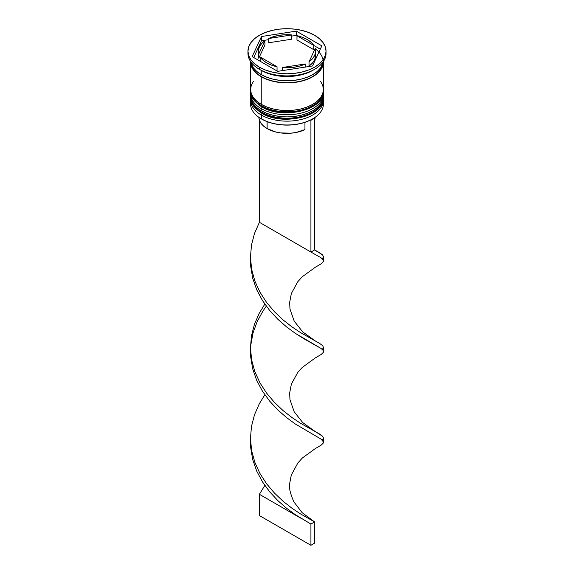 <?xml version="1.0" encoding="UTF-8"?>
<svg xmlns="http://www.w3.org/2000/svg" width="574" height="574" viewBox="0 0 574 574"><rect width="100%" height="100%" fill="white"/><g stroke="black" fill="none" stroke-linecap="round" stroke-linejoin="round"><path stroke-width="0.86" d="M323.105 100.393A36.435 21.037 180 0 1 298.645 117.498A36.435 21.037 180 0 1 261.235 112.439A1.564 0.904 120 0 0 261.557 113.15A1.564 0.904 -60 0 1 261.235 112.439A36.435 21.037 0 0 0 300.941 116.996A36.435 21.037 0 0 0 323.435 97.566C324.726 116.622 282.365 126.359 261.557 113.15C253.399 107.374 249.733 102.179 250.565 97.566A36.435 21.037 0 0 0 261.235 112.439L261.235 112.016A36.435 21.037 0 0 0 298.645 117.074A36.435 21.037 0 0 0 323.105 99.962M323.435 97.566L323.42 96.489A36.435 21.037 180 0 1 323.435 97.135A36.435 21.037 180 0 1 300.941 116.572A36.435 21.037 180 0 1 261.235 112.016L261.235 112.439M261.235 112.016A36.435 21.037 180 0 1 250.565 97.135L250.565 97.566A36.435 21.037 0 0 1 250.565 97.35M261.557 113.15A1.564 0.904 -60 0 0 262.34 113.078L267.627 115.582M273.654 117.44L280.198 118.588L287 118.976L293.802 118.588L300.346 117.44M306.373 115.582L311.66 113.078M323.105 94.014A36.435 21.037 180 0 1 298.645 111.119A36.435 21.037 180 0 1 261.235 106.061A1.564 0.904 120 0 0 261.557 106.778A1.564 0.904 -60 0 1 261.235 106.061A36.435 21.037 0 0 0 300.941 110.624A36.435 21.037 0 0 0 323.435 91.187C324.726 110.244 282.365 119.98 261.557 106.778C253.399 100.995 249.733 95.801 250.565 91.187A36.435 21.037 0 0 0 261.235 106.061L261.235 105.638A36.435 21.037 0 0 0 298.645 110.696A36.435 21.037 0 0 0 323.105 93.591M323.435 91.187L323.42 90.111A36.435 21.037 180 0 1 323.435 90.764A36.435 21.037 180 0 1 300.941 110.201A36.435 21.037 180 0 1 261.235 105.638L261.235 106.061M261.235 105.638A36.435 21.037 180 0 1 250.565 90.764L250.565 91.187A36.435 21.037 0 0 1 250.565 90.979M261.557 106.778A1.564 0.904 -60 0 0 262.34 106.699L267.627 109.203M273.654 111.069L280.198 112.21L287 112.597L293.802 112.21L300.346 111.069M306.373 109.203L311.66 106.699M310.491 120.052A35.918 20.736 0 0 0 312.399 119.026A35.918 20.736 0 0 0 312.579 118.918A35.918 20.736 0 0 1 310.491 120.052L305.016 122.298L298.918 123.927L292.403 124.867L285.701 125.089L279.036 124.587L272.657 123.374L266.774 121.501L261.601 119.026A35.918 20.736 0 0 0 310.491 120.052L310.921 120.303L310.491 120.052M323.435 103.937L323.435 100.113A36.435 21.037 180 0 1 300.941 119.55A36.435 21.037 180 0 1 261.235 114.987L262.117 113.465L261.235 114.987L261.601 119.026L261.235 118.811A36.435 21.037 0 0 0 300.941 123.374A36.435 21.037 0 0 0 323.435 103.937A36.435 21.037 0 0 0 323.284 102.028A36.435 21.037 180 0 1 312.765 118.811A36.435 21.037 180 0 1 261.235 118.811L261.235 114.987A36.435 21.037 0 0 0 301.938 119.299A36.435 21.037 0 0 0 323.37 98.864M250.565 93.741A36.435 21.037 180 0 1 250.63 92.493A36.435 21.037 0 0 0 261.235 108.615A36.435 21.037 180 0 1 250.565 93.741L250.565 95.865A36.435 21.037 0 0 0 261.235 110.739L261.235 108.615L261.235 110.739A36.435 21.037 0 0 0 300.941 115.295A36.435 21.037 0 0 0 323.435 95.865L323.435 93.741A36.435 21.037 180 0 1 300.941 113.171A36.435 21.037 180 0 1 261.235 108.615L262.117 107.094L261.235 108.615A36.435 21.037 0 0 0 301.938 112.927A36.435 21.037 0 0 0 323.37 92.493M247.961 51.237L247.961 53.36A39.039 22.537 0 0 0 259.398 69.303L259.398 67.172A39.039 22.537 180 0 1 247.961 51.237A39.039 22.537 180 0 1 272.062 30.415A39.039 22.537 180 0 1 314.602 35.301L308.69 32.496L301.938 30.415L294.613 29.131L287 28.7L279.387 29.131L272.062 30.415L265.31 32.496L259.398 35.301L254.54 38.716L250.931 42.612L248.714 46.838L247.961 51.237L248.714 55.635L250.931 59.861L254.54 63.757L259.398 67.172L265.31 69.978L272.062 72.059L279.387 73.343L287 73.781L294.613 73.343L301.938 72.059L308.69 69.978L314.602 67.172L319.46 63.757L323.069 59.861L325.286 55.635L326.039 51.237L325.286 46.838L323.069 42.612L319.46 38.716L314.602 35.301A39.039 22.537 180 0 1 326.039 51.237A39.039 22.537 180 0 1 301.938 72.059A39.039 22.537 180 0 1 259.398 67.172L259.398 69.303L261.235 70.365A36.435 21.037 0 0 0 312.765 70.365L314.602 69.303A39.039 22.537 180 0 1 259.398 69.303A39.039 22.537 0 0 0 301.938 74.19A39.039 22.537 0 0 0 326.039 53.36A39.039 22.537 0 0 0 325.996 52.306A39.039 22.537 180 0 1 314.602 69.303M253.335 81.436L251.261 85.383L250.565 89.487A36.435 21.037 0 0 0 261.235 104.36L261.235 76.737L266.759 79.355L273.059 81.3L279.89 82.498L287 82.9L294.11 82.498L300.941 81.3L307.241 79.355L312.765 76.737L317.293 73.551L320.665 69.913L322.739 65.967L323.427 61.468A36.435 21.037 180 0 1 323.435 61.863A36.435 21.037 180 0 1 300.941 81.3A36.435 21.037 180 0 1 261.235 76.737L261.235 104.36A36.435 21.037 0 0 0 300.941 108.924A36.435 21.037 0 0 0 323.435 89.487L322.739 85.383L320.665 81.436M313.655 69.834A36.435 21.037 180 0 1 261.235 70.365L261.235 74.613A36.435 21.037 0 0 0 299.37 79.528A36.435 21.037 0 0 0 323.277 61.683L320.665 67.789L317.293 71.427L312.765 74.613L307.241 77.232L300.941 79.176L294.11 80.367L287 80.776L279.89 80.367L273.059 79.176L266.759 77.232L261.235 74.613L261.235 70.365L259.398 69.303A39.039 22.537 180 0 1 248.004 52.306M296.966 39.993L296.966 35.746A28.628 16.531 180 0 1 307.241 39.549A28.628 16.531 180 0 1 313.834 45.482L313.834 49.73L296.966 39.993L296.966 35.746L313.834 45.482L311.094 42.311L307.241 39.549L302.462 37.332L296.335 35.38L291.786 36.083L296.335 35.38L296.335 31.125L321.835 45.848L312.5 65.96L277.665 71.348L252.165 56.625L261.5 36.514L296.335 31.125L296.335 35.38L313.834 45.482L313.834 49.73L296.966 39.993M258.924 117.864L259.642 120.834L261.285 123.668L263.81 126.287L267.125 128.59L267.125 121.638L267.125 128.59A28.104 16.23 0 0 0 304.952 129.602L304.952 122.327L304.952 129.602L295.926 132.501L290.875 133.19L280.564 132.91L275.642 131.955L267.125 128.59A28.104 16.23 0 0 1 258.896 117.326M305.253 67.079L305.253 63.972A28.628 16.531 180 0 1 282.214 67.531L282.214 70.645L282.214 67.531L288.342 67.746L294.412 67.201L300.137 65.924L305.253 63.972L282.214 67.531L305.253 63.972L305.253 67.079M277.034 70.982L277.034 66.735A28.628 16.531 180 0 1 260.166 56.991L260.166 61.246L260.166 56.991L262.906 60.162L266.759 62.925L271.538 65.149L277.034 66.735L260.166 56.991L277.034 66.735L277.034 70.982M258.372 51.237L258.372 55.491A28.628 16.531 0 0 0 258.774 58.254L258.774 53.999A28.628 16.531 180 0 1 258.372 51.237A28.628 16.531 180 0 1 264.951 40.697L264.951 44.951L258.774 58.254L258.372 55.427M268.747 42.756L268.747 38.508A28.628 16.531 180 0 1 291.786 34.942L291.786 39.19L268.747 42.756L268.747 38.508L291.786 34.942L285.658 34.727L279.588 35.272L273.863 36.549L268.747 38.508L291.786 34.942L291.786 39.19L268.747 42.756M258.774 53.999L264.951 40.697L261.565 43.653L259.348 46.96L258.4 50.462L258.774 53.999L264.951 40.697L264.951 44.951L258.774 58.254L258.774 53.999M315.334 48.876A36.176 20.886 180 0 1 311.072 77.454A36.176 20.886 180 0 1 261.421 76.629L266.903 79.226L273.159 81.156L279.94 82.347L287 82.749L294.06 82.347L300.841 81.156L307.097 79.226L312.579 76.629L317.078 73.465L320.421 69.856L322.48 65.938L323.176 61.863M250.723 61.683A36.435 21.037 0 0 0 261.235 74.613L256.707 71.427L253.335 67.789L250.723 61.683M250.565 61.863A36.435 21.037 180 0 0 261.235 76.737L256.707 73.551L253.335 69.913L251.261 65.967L250.573 61.468A36.435 21.037 180 0 0 250.565 61.863L250.565 89.487L251.261 93.591L253.335 97.537L256.707 101.175L261.235 104.36L266.759 106.979L273.059 108.924L279.89 110.122L287 110.524L294.11 110.122L300.941 108.924L307.241 106.979L312.765 104.36L317.293 101.175L320.665 97.537L322.739 93.591L323.435 89.487L323.435 61.863M250.824 61.863L251.52 65.938L253.579 69.856L256.922 73.465L261.421 76.629M250.565 95.865L251.261 99.969L253.335 103.916L256.707 107.553L261.235 110.739L266.759 113.358L273.059 115.295L279.89 116.493L287 116.902L294.11 116.493L300.941 115.295L307.241 113.358L312.765 110.739L317.293 107.553L320.665 103.916L322.739 99.969L323.435 95.865M261.235 114.987A36.435 21.037 180 0 1 250.565 100.113A36.435 21.037 180 0 1 250.63 98.864A36.435 21.037 0 0 0 261.235 114.987M250.565 100.113L250.565 103.937A36.435 21.037 0 0 0 261.235 118.811L261.235 118.811A36.435 21.037 180 0 1 250.716 102.028M312.5 65.96L277.665 71.348L252.165 56.625L261.5 36.514L261.5 40.768L253.722 57.522L261.5 40.768L261.5 36.514L296.335 31.125L321.835 45.848L312.5 65.96M268.747 39.649L261.5 40.768L268.747 39.649M320.278 49.199L313.834 45.482L320.278 49.199M315.628 55.42L314.652 59.768L312.435 63.075L309.049 66.032A28.628 16.531 0 0 0 315.628 55.491L315.628 51.237A28.628 16.531 180 0 1 309.049 61.777L309.049 66.032L309.049 61.777L312.435 58.821L314.652 55.513L315.6 52.012L315.226 48.474A28.628 16.531 180 0 1 315.628 51.237M315.226 48.474L309.049 61.777L315.226 48.474M314.602 120.174A28.104 16.23 0 0 0 315.104 117.326L314.602 120.174M315.377 341.006L302.67 331.865L294.175 321.074L289.978 309.027L289.64 302.476L291.355 293.508L297.741 281.791L302.225 276.79L315.291 267.262L321.297 263.724L323.306 261.694L323.212 259.807L321.01 257.755L310.921 252.051L321.01 257.755L323.521 260.689L323.528 256.808L322.559 254.885L314.602 249.927L314.602 118.172L314.602 249.927L310.921 252.051L310.921 120.303L314.602 118.172L314.193 117.935L314.602 118.172L310.921 120.303L310.921 252.051L259.398 222.303L259.398 120.174L259.398 222.303L254.476 233.489L251.441 245.242L250.472 257.267L251.627 269.278L254.842 280.987L259.922 292.116L266.58 302.419L274.422 311.711L282.989 319.847L291.8 326.764L300.324 332.468L319.524 343.352L322.559 345.555L323.528 347.471L322.33 349.444M250.501 349.444L250.695 356.992L252.703 368.917L256.714 380.419L262.483 391.231L269.672 401.14L277.873 409.972L286.605 417.614L295.352 424.028L321.01 439.088L323.521 442.023L323.528 438.141L322.559 436.218L319.524 434.016L300.324 423.131L291.8 417.427L282.989 410.51L274.422 402.374L266.58 393.09L259.922 382.779L254.842 371.658L251.627 359.948L250.752 353.541L250.472 347.93L251.441 335.905L254.476 324.159L259.398 312.966L264.829 304.112L259.398 312.966L254.476 324.159L251.441 335.905L250.472 347.93L251.627 359.948L254.842 371.658L259.922 382.779L266.58 393.09L274.422 402.374L282.989 410.51L291.8 417.427L300.324 423.131L315.377 431.67L302.67 422.536L294.175 411.737L289.978 399.691L289.64 393.147L291.355 384.171L297.741 372.454L302.225 367.46L315.291 357.925L321.297 354.388L323.306 352.364L323.212 350.47L321.01 348.418L303.624 338.588L295.352 333.365L286.605 326.943L277.873 319.302L269.672 310.477L262.483 300.568L256.714 289.748L252.703 278.247L250.695 266.322L250.501 258.781L250.695 266.322L252.703 278.247L256.714 289.748L262.483 300.568L269.672 310.477L277.873 319.302L286.605 326.943L295.352 333.365L321.01 348.418L323.212 350.47L323.306 352.364L321.297 354.388L315.277 357.932M314.602 521.924L310.921 524.048L310.921 545.3L314.602 543.176L314.602 521.924L314.602 543.176L310.921 545.3L310.921 524.048L295.352 514.691L286.605 508.277L277.873 500.636L269.672 491.81L262.483 481.902L256.714 471.082L252.703 459.58L250.695 447.655L250.501 440.107L250.695 447.655L252.703 459.58L256.714 471.082L262.483 481.902L269.672 491.81L277.873 500.636L286.605 508.277L295.352 514.691L310.921 524.048L314.602 521.924L300.324 513.802L291.8 508.098L282.989 501.181L274.422 493.037L266.58 483.753L259.922 473.45L254.842 462.321L251.627 450.612L250.752 444.204L250.472 438.601L251.441 426.568L254.476 414.823L259.398 403.637L264.829 394.776L259.398 403.637L254.476 414.823L251.441 426.568L250.472 438.601L251.627 450.612L254.842 462.321L259.922 473.45L266.58 483.753L274.422 493.037L282.989 501.181L291.8 508.098L300.324 513.802L314.602 521.924L302.132 512.675L293.866 501.841C290.243 493.597 288.837 487.52 289.655 483.617L291.283 475.05L297.877 462.953L302.39 457.959L315.291 448.595L321.297 445.058L323.306 443.028L323.212 441.141L321.01 439.088L295.352 424.028L286.605 417.614L277.873 409.972L269.672 401.14L262.483 391.231L256.714 380.419L252.703 368.917L250.695 356.992L250.788 344.931L252.991 333.035L257.166 321.584L263.079 310.843L266.307 306.172L263.079 310.843L257.166 321.584L252.991 333.035L250.752 345.333M323.521 351.353L323.528 347.471L322.559 345.555L319.524 343.352L300.324 332.468L291.8 326.764L282.989 319.847L274.422 311.711L266.58 302.419L259.922 292.116L254.842 280.987L251.627 269.278L250.472 257.267L251.441 245.242L254.476 233.489L259.398 222.303L310.921 252.051L314.602 249.927L319.524 252.682L322.559 254.885L323.528 256.808L322.33 258.781M323.521 260.689L323.306 261.694L321.297 263.724L315.277 267.269M323.521 442.023L323.306 443.028L321.297 445.058L315.284 448.603M259.398 494.3L264.829 485.446L259.398 494.3L300.604 518.092L259.398 494.3L259.398 515.552L259.398 494.3M315.377 431.67L322.559 436.218L323.528 438.141L322.33 440.115M310.921 545.3L259.398 515.552L310.921 545.3M250.58 96.489L250.565 97.135M250.58 90.111L250.565 90.764M312.399 119.026L312.765 118.811M326.039 51.237L326.039 53.36M250.752 254.669L250.752 262.87M314.602 249.92L315.377 250.343"/></g></svg>
